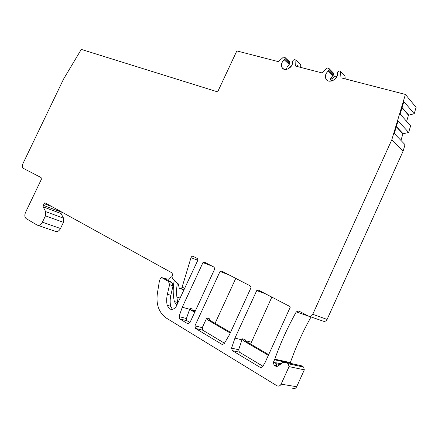 <?xml version="1.0" encoding="UTF-8"?>
<svg xmlns="http://www.w3.org/2000/svg" width="438" height="438" viewBox="0 0 438 438"><rect width="100%" height="100%" fill="white"/><g stroke="black" fill="none" stroke-linecap="round" stroke-linejoin="round"><path stroke-width="0.66" d="M402.007 107.77L408.462 115.199L406.623 121.37M408.462 115.199L414.206 113.732L416.1 107.359L405.413 94.438L391.824 139.727L312.759 314.298C311.697 316.159 310.241 316.729 308.39 316.012L298.76 311.024L296.285 311.867C287.859 326.868 280.692 342.631 274.785 359.165L273.378 362.325L274.089 365.177L276.619 365.697L275.962 362.741L281.032 363.825M61.254 211.773L61.068 213.563L63.576 218.223L63.428 222.34L60.493 228.516C58.982 231.182 57.236 232.118 55.254 231.308L38.018 225.389M277.04 366.502L275.945 366.277L277.84 366.168L282.767 362.549L285.948 362.363L301.262 365.714L303.627 367.082L304.322 369.836L296.696 386.727C295.672 388.511 294.287 389.004 292.529 388.194M290.076 363.266L285.636 362.204M311.051 316.937L311.013 317.008C302.888 331.462 296 346.661 290.345 362.598L290.109 363.184M396.302 126.796L402.905 133.842L408.649 132.446L398.076 120.883L394.288 133.502L405.024 144.655L403.102 151.126L327.093 319.422C326.069 321.213 324.651 321.755 322.844 321.054L309.195 316.291M402.905 133.842L400.945 140.417M414.206 113.732L403.874 101.545L400.118 114.066L410.609 125.848L408.649 132.446M271.845 297.079L250.591 344.06M235.764 278.387L215.074 323.353M403.102 151.126L391.824 139.727M197.817 260.265L191.006 257.654C191.505 256.465 192.255 256.038 193.246 256.367L197.379 258.535L197.932 260.019L176.218 306.376C174.253 309.25 171.986 310.049 169.407 308.774L167.179 305.313L170.672 306.282L172.369 309.332M191.006 257.654L182.06 287.301C181.556 288.5 180.812 288.916 179.826 288.549L179.251 288.22L178.315 283.906L172.364 278.678L172.057 276.433L172.939 273.411L44.879 202.734L43.242 205.296L43.165 206.862L45.64 211.614L45.442 215.83L42.415 222.175C40.865 224.924 39.092 225.888 37.104 225.077L26.242 218.655C24.637 217.292 24.413 215.195 25.557 212.359L41.342 179.388L41.095 177.554L22.475 167.896L22.256 165.033L63.641 78.933L81.287 49.401L217.653 91.892L236.832 50.928L278.36 61.643L283.687 56.935L285.056 57.526L285.045 58.495L284.257 59.798C281.59 62.256 280.84 64.829 282.001 67.512L283.709 69.078M300.665 67.403L300.758 64.709L295.902 60.006L294.451 59.645L292.94 60.488L292.48 61.889C293.438 67.485 284.361 72.303 282.001 67.512M295.902 60.006L295.688 66.116L321.941 72.894L327.044 67.841L329.179 68.695L329.152 69.642L328.319 71.011C325.62 73.403 324.799 75.988 325.856 78.774L327.821 80.729M345.204 78.9L344.969 75.993L340.441 71.213L339.45 70.961L337.824 71.837L337.353 73.305C338.569 79.448 328.199 84.315 325.856 78.774M340.441 71.213L340.967 77.805L405.413 94.438M275.945 366.277L274.089 365.177M303.49 366.995L288.226 363.682L285.948 362.363M288.226 363.682L289.058 366.622L281.119 384.159C280.057 386.015 278.634 386.53 276.838 385.692L166.599 318.251C159.054 312.907 155.961 304.76 157.324 293.799L159.355 281.262L160.297 278.552L161.507 277.495L168.466 281.42L172.074 282.636L173.032 285.757L170.842 295.305C170.004 299.034 169.944 302.696 170.672 306.282M167.179 305.313C166.456 301.705 166.522 298.026 167.371 294.27L169.588 284.667L168.466 281.42M230.229 333.039L207.453 319.729L206.709 318.021L202.263 327.673L202.832 330.23L195.512 328.418L194.943 325.834L220.024 271.494L221.798 271.155L250.147 285.839L251.056 287.618L229.392 334.862L224.163 343.688L221.967 344.367L222.86 344.569M195.512 328.418L221.967 344.367M182.29 307.224L189.638 309.294L186.424 318.519L187.053 320.764L179.646 318.853L179.016 316.581L182.29 307.224L202.947 262.625L204.661 262.28L213.985 267.109L214.806 268.784L189.857 322.779L187.672 323.693L188.411 323.879M179.646 318.853L187.672 323.693M234.949 338.12L241.968 339.855L238.644 349.716L239.405 352.157L232.321 350.608L231.56 348.133L234.949 338.12L256.734 290.564L258.634 290.235L289.885 306.49L290.306 307.071L264.913 362.894L262.565 366.748L260.21 367.416L261.316 367.63M232.321 350.608L260.21 367.416M256.734 290.564L265.357 293.717M242.433 338.831L244.99 339.466L245.888 341.317L243.254 340.638L242.433 338.831L241.968 339.855M245.258 340.665L251.264 342.149M268.68 354.61L245.888 341.317M230.536 332.365L210.098 320.446L209.353 318.744L206.709 318.021M239.405 352.157L262.882 366.239M268.363 355.306L243.331 340.687M202.832 330.23L224.464 343.2M220.024 271.494L228.981 274.878M202.947 262.625L212.041 266.101M192.994 310.235L195.348 310.898M190.081 308.33L192.758 309.091L193.519 310.783L190.787 309.995L190.081 308.33L189.638 309.294M187.053 320.764L189.977 322.516M194.702 312.289L190.842 310.033M195.003 311.648L193.519 310.783M172.567 275.338L171.34 276.148L169.583 278.842L168.816 279.236L164.967 278.617L171.91 282.532M177.061 304.903L176.295 304.519L174.357 301.552C172.846 294.637 172.818 287.574 174.286 280.369M164.967 278.617L161.507 277.495M277.637 366.299L276.619 365.697M177.948 303.123L177.779 302.538C176.377 296.197 176.24 289.715 177.368 283.079M297.73 66.642C297.462 65.503 297.216 65.202 296.986 65.738L296.772 66.395M286.414 69.423L287.251 66.724L289.195 64.446L284.257 59.798M289.66 61.895L289.972 63.16L289.195 64.446M287.706 69.089L291.659 65.618M302.351 67.835L304.355 68.191M336.855 76.601L335.103 76.119L332.311 78.862L331.27 81.123M346.721 79.289L348.33 79.705M332.311 78.862L331.15 77.685M330.028 81.238C330.104 79.097 331.079 77.263 332.946 75.741L328.319 71.011M333.422 73.069L333.767 74.389L332.946 75.741M408.813 115.249L402.089 107.496M403.256 133.897L396.374 126.544M232.348 350.624L239.427 352.174M231.56 348.133L238.644 349.716M194.943 325.834L202.263 327.673M195.529 328.434L202.854 330.241M210.158 320.485L207.513 319.767M179.016 316.581L186.424 318.519M179.662 318.864L187.07 320.775M167.371 294.27L170.842 295.305M169.588 284.667L173.032 285.757M281.119 384.159L296.696 386.727M312.759 314.298L327.093 319.422M289.058 366.622L304.322 369.836M311.013 317.008L296.285 311.867M290.345 362.598L274.785 359.165M284.552 361.969L274.538 359.773M275.907 362.861L273.378 362.325M280.03 364.558L275.705 363.649M276.701 365.746L274.172 365.226M180.27 298.114L176.881 297.101M177.779 302.538L174.357 301.552M184.869 288.199L182.06 287.301M184.08 289.896L180.308 288.702M51.613 206.451L50.31 205.953M51.903 206.61L44.035 203.626M61.128 212.036L43.242 205.296M61.068 213.563L43.165 206.862M63.576 218.223L45.64 211.614M63.428 222.34L45.442 215.83M60.493 228.516L42.415 222.175M289.972 63.16L285.045 58.495M289.633 63.893L284.7 59.234M333.767 74.389L329.152 69.642M333.411 75.161L328.79 70.425M243.254 340.638L245.806 341.268M207.453 319.729L210.098 320.446M190.787 309.995L193.465 310.75M171.723 309.403L169.407 308.774M172.074 282.636L168.63 281.525M288.368 363.775L303.627 367.082M176.295 304.519L177.144 304.76M285.056 57.526L289.983 62.201M329.179 68.695L333.794 73.453"/></g></svg>
